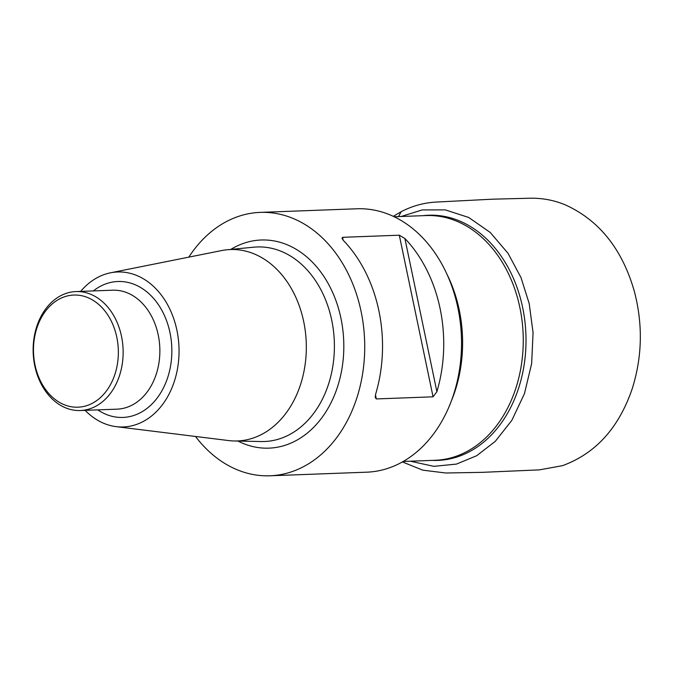 <?xml version="1.0" encoding="UTF-8"?>
<svg xmlns="http://www.w3.org/2000/svg" width="674" height="674" viewBox="0 0 674 674"><rect width="100%" height="100%" fill="white"/><g stroke="black" fill="none" stroke-linecap="round" stroke-linejoin="round"><path stroke-width="1.01" d="M188.804 257.139A131.792 99.617 87.9 0 1 238.394 216.421A131.792 99.617 87.9 0 1 260.156 212.386L356.959 208.78A131.792 99.617 87.9 0 1 461.412 336.773A131.792 99.617 87.9 0 1 366.766 472.179L269.971 475.785A131.792 99.617 87.9 0 1 195.485 436.457M260.156 212.386A131.792 99.617 87.9 0 1 364.609 340.378A131.792 99.617 87.9 0 1 269.971 475.785M399.303 235.201L404.889 238.486L436.887 391.687L433.062 396.817L399.303 235.201L342.561 237.315L343.159 240.18M436.887 391.687A131.792 99.617 -92.1 0 0 404.889 238.486M375.46 394.829L376.319 398.932L433.062 396.817M376.319 398.932L375.207 397.407L375.696 393.961A131.792 99.617 87.9 0 0 343.689 240.77L341.996 238.419L342.561 237.315M80.669 291.395A77.535 58.604 87.9 0 1 104.723 274.369A77.535 58.604 87.9 0 1 110.443 272.827L221.594 250.576A95.767 72.388 87.9 0 1 227.138 249.759A95.767 72.388 87.9 0 1 306.24 342.552A95.767 72.388 87.9 0 1 234.257 440.973A95.767 72.388 87.9 0 1 228.671 440.569L116.172 426.65A77.535 58.604 87.9 0 1 85.101 410.348M110.443 272.827A77.535 58.604 87.9 0 1 178.981 347.295A77.535 58.604 87.9 0 1 116.172 426.65M66.094 293.392A59.523 44.989 87.9 0 1 75.918 291.572A59.523 44.989 87.9 0 1 123.089 349.376A59.523 44.989 87.9 0 1 80.349 410.525A59.523 44.989 87.9 0 1 33.7 359.293A59.523 44.989 87.9 0 1 66.094 293.392M64.552 296.771A56.119 42.42 -92.1 0 0 46.177 390.322A56.119 42.42 -92.1 0 0 116.998 366.302A56.119 42.42 -92.1 0 0 64.552 296.771M393.262 216.337L401.005 211.796L398.578 216.59L401.207 211.695M403.254 461.463L435.219 460.275A122.441 92.549 -92.1 0 0 523.15 334.473A122.441 92.549 -92.1 0 0 426.111 215.562L394.138 216.75M446.744 273.812A122.441 92.549 87.9 0 1 451.47 400.651M423.028 215.68A122.668 92.717 87.9 0 1 525.905 334.371A122.668 92.717 87.9 0 1 432.135 460.384M230.803 249.405A104.141 78.715 87.9 0 1 243.988 243.204A104.141 78.715 87.9 0 1 343.757 350.48A104.141 78.715 87.9 0 1 237.939 441.049M234.257 440.973L261.141 441.546A97.342 73.576 -92.1 0 0 334.312 341.507A97.342 73.576 -92.1 0 0 253.904 247.181L227.138 249.759M93.324 290.924A68.023 51.418 87.9 0 1 106.652 283.586A68.023 51.418 87.9 0 1 171.634 357.186A68.023 51.418 87.9 0 1 97.755 409.876M80.349 410.525L117.065 409.16A59.523 44.989 -92.1 0 0 159.814 348.003A59.523 44.989 -92.1 0 0 112.642 290.199L75.918 291.572M401.182 216.489L422.21 209.909L445.329 209.892L468.708 217.475L490.225 232.446L508.019 253.298L521.019 277.646L529.2 303.586L533.067 332.636L531.66 363.572L524.423 393.742L511.827 420.374L495.272 441.36L476.628 455.75L456.45 464.091L433.829 466.341L410.306 461.201M401.005 211.796C411.991 206.042 423.617 202.798 435.884 202.082L492.593 199.184L530.396 198.215C542.764 198.046 554.491 200.304 565.587 204.989C599.413 220.482 622.346 249.329 634.394 291.539C642.988 324.548 642.246 357.001 632.17 388.881C618.757 428.032 595.504 453.627 562.402 465.692L539.377 469.871L482.07 472.348L445.741 472.996L422.75 470.157L402.412 461.943"/></g></svg>
